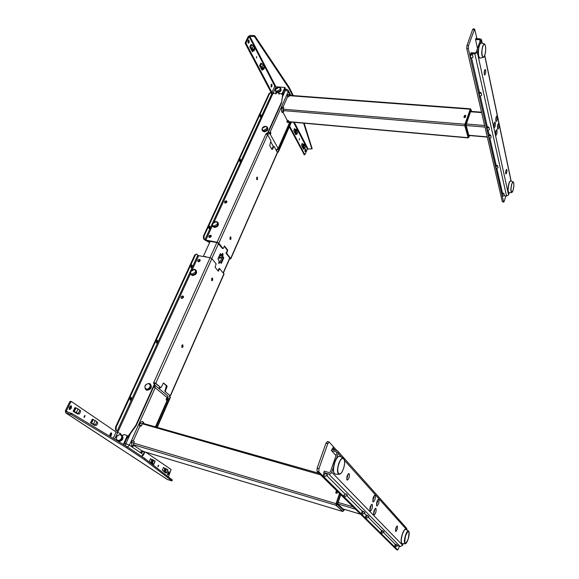 <?xml version="1.0" encoding="UTF-8"?>
<svg xmlns="http://www.w3.org/2000/svg" width="579" height="579" viewBox="0 0 579 579"><rect width="100%" height="100%" fill="white"/><g stroke="black" fill="none" stroke-linecap="round" stroke-linejoin="round"><path stroke-width="0.87" d="M471.016 109.952L470.264 109.351L470.655 108.975L470.988 109.445L471.378 111.407M469.475 135.529L468.983 137.158L468.187 137.57L465.111 125.824L465.125 124.174L465.009 125.817L468.085 137.563L468.57 137.375M470.517 108.939L465.125 124.174M465.639 124.427L465.625 125.513M470.162 109.344L465.226 124.181L465.871 125.136L465.009 125.817M469.033 136.854L468.085 137.563M471.125 111.392L470.647 111.414L466.356 124.065L466.247 125.578L468.86 135.616L469.279 135.515M270.19 132.396L270.451 134.002L270.878 133.626L270.617 132.019L270.19 132.396M270.234 132.302L270.118 133.648M470.43 108.924L464.908 124.239L464.799 125.752L468.23 137.795M283.008 112.283L287.227 120.316M465.697 115.395L464.597 115.453L463.931 117.399L465.161 117.494L465.777 115.691M465.661 116.017L464.98 115.959L464.814 115.322M464.597 115.453L464.257 117.566M287.792 96.367L282.972 107.122M289.666 95.325L289.239 94.486L287.72 94.739L287.155 95.984L288.711 96.917L289.268 95.673L289.92 95.557M283.739 111.631L282.161 112.543L283.739 111.631L283.203 109.207L283.768 107.947L282.205 107.014L281.64 108.28L281.611 111.508L282.161 112.543M282.697 112.246L282.436 112.615M282.205 107.014L282.74 107.101M283.196 107.376L283.768 107.947M286.909 121.554L287.466 120.179L288.465 120.649L286.909 121.554L287.445 122.56L288.812 122.495L289.362 121.88M467.926 137.672L289.001 121.662L288.465 120.649M342.869 511.431L343.969 510.345L342.869 511.431L336.37 505.344L342.761 511.395M343.803 510.54L337.325 504.439L336.37 505.344L336.428 503.607L339.764 493.771M339.67 493.677L336.312 503.571L336.254 505.308M337.325 504.439L336.312 503.571M340.756 494.748L338.078 502.644L338.027 504.251L343.55 509.462L343.998 509.252M167.273 399.546L167.092 398.062L166.289 398.728L166.47 400.212L167.273 399.546M166.651 398.214L166.166 399.872M336.833 490.883L336.052 493.17L335.704 492.845L336.486 490.543M337.637 491.672L337.101 493.25L335.704 492.845M339.489 493.503L336.037 503.665L335.994 505.272L342.84 511.438M134.19 445.635L142.188 451.07M139.872 426.158L133.206 441.024M143.65 451.533L142.557 450.86L140.719 451.917L141.609 452.517L143.708 451.562M141.399 425.847L140.212 426.31L139.64 426.05L139.445 424.972L141.399 425.847L142.188 424.081L143.201 423.423M143.939 423.604L143.505 422.33L142.608 421.664C141.775 421.251 140.987 421.758 140.241 423.206L139.445 424.972M143.505 422.33L143.635 422.699M131.766 445.866L132.692 446.496L134.56 445.425L133.64 444.795L133.568 443.333L134.371 441.538L132.396 440.662L131.592 442.465L131.766 445.866L133.64 444.795L335.994 505.272M256.96 177.174L256.685 179.562M257.59 179.179L256.953 179.729L256.627 177.637L257.257 177.08L257.59 179.179M230.406 236.898L230.015 239.366M231.035 238.895L230.29 239.532L229.972 237.455L230.717 236.825L231.035 238.895M273.715 146.552L273.093 146.603L271.942 149.194L272.506 149.259L271.935 149.411L269.763 145.633L270.936 140.726L267.592 134.827L265.985 133.901L267.541 133.09L281.285 102.592L281.503 103.019L283.16 92.763M273.093 146.603L273.657 146.661L272.506 149.259M224.399 245.945L227.67 250.048L226.071 253.204L230.08 258.4L229.704 258.632M218.638 257.344L219.694 258.429L220.867 257.402M218.457 257.742L219.694 258.429M218.768 257.047L222.003 257.597M291.114 122.039L278.065 151.684L277.312 151.741L277.413 152.132M278.065 151.684L278.289 152.074L291.432 122.068M277.536 152.125L278.289 152.074M227.677 250.512L226.65 253.305L230.652 258.502L230.724 258.9L229.581 258.907M222.126 257.322L218.898 256.765M230.768 258.791L277.471 152.675L274.222 146.509L273.657 146.661M226.65 252.842L226.071 252.741M224.239 246.213L227.091 249.954L227.67 250.048M222.98 248.543L218.826 243.144L217.089 242.225L204.828 239.887L204.105 238.982L204.047 236.123L269.691 93.393L270.487 92.705L269.134 93.357L203.468 236.029L203.526 238.888L205.979 240.712L217.371 242.587L222.401 248.442L223.248 248.427L224.565 245.974M270.487 92.705L272.391 94.703L214.114 221.974M272.868 93.675L272.391 94.703M209.453 226.15L208.881 228.43M209.678 228.206L209.149 228.633L208.903 227.185L209.764 226.027L210.011 227.482L209.678 228.206L209.099 228.112M240.126 159.297L239.67 161.447M239.807 161.223L240.379 161.288L239.938 161.664L239.684 160.195L240.43 159.153L240.379 161.288M240.119 160.557L240.69 160.622M260.55 114.816L260.159 116.871M260.463 114.975L260.847 114.642L261.107 116.118L260.42 117.088L260.463 114.975M266.369 133.973L266.999 133.568L266.767 133.156M266.999 133.568L267.773 133.503L267.541 133.09M267.773 133.503L281.503 103.019M209.091 237.354L209.055 237.238C208.621 236.123 209.12 235.465 210.532 235.233L210.93 235.4M226.346 201.231L226.939 201.42M281.517 102.982L282.986 92.43M211.19 236.536C209.728 237.904 208.954 237.781 208.86 236.16C210.322 234.784 211.096 234.908 211.19 236.536M226.867 202.143C225.434 203.482 224.666 203.374 224.558 201.825C225.991 200.486 226.758 200.595 226.867 202.143M227.098 250.417L227.091 249.954M226.65 253.305L226.071 253.204M209.185 237.404L209.562 237.224M209.924 237.202L210.734 235.429C208.787 235.747 208.52 236.341 209.924 237.202L209.518 237.455M210.734 235.429L211.284 235.848M207.702 241.515L209.591 242.637M206.508 240.857L210.061 241.609M210.025 241.609L206.797 241.088M222.618 254.188L222.133 254.101M219.665 255.049L222.133 255.484M222.032 255.882L219.484 255.448M222.343 256.75L222.054 255.998M219.506 255.397L222.032 255.788M225.998 201.991L226.881 202.114M226.201 200.92L226.071 200.964C224.565 201.412 224.283 202.028 225.224 202.816L224.717 202.809C224.341 201.818 224.797 201.188 226.107 200.906M225.629 202.795L226.411 201.087M182.45 344.816L182.457 346.662L181.806 347.429M181.792 345.576L182.776 344.773L183.058 346.799L182.074 347.603L181.792 345.576M212.109 278.065L212.146 279.954L211.632 280.591M211.596 278.702L212.421 278.007L212.732 280.062L211.9 280.757L211.596 278.702M163.372 383.132L166.354 385.679L164.957 391.397L169.727 395.399L169.35 396.572L170.465 397.259L157.22 427.374M166.397 386.866L166.998 387.018L165.514 390.369L164.914 390.21M166.354 385.679L166.955 385.831L166.998 387.018M163.531 383.066L166.955 385.831M154.492 383.928L135.826 425.341L136.195 425.608L154.839 384.217L153.688 383.501L153.811 382.415L155.722 383.312L160.694 387.474L161.49 386.982L162.996 383.616L163.792 383.132M160.694 387.474L155.114 383.153L153.58 382.929M190.455 273.628L114.606 439.179M118.138 431.543L115.641 430.154L117.204 430.986L197.794 255.238L197.055 254.34L196.592 254.058L195.34 255.064L116.082 427.403L116.249 430.335M118.188 431.427L117.204 430.986M196.592 254.058L194.761 254.955L115.474 427.23L115.641 430.154M191.577 265.102L190.932 267.462M191.309 265.471L191.895 265.001L192.134 266.441L191.2 267.664L191.309 265.471M157.068 340.329L156.272 342.826M156.648 342.341L157.249 342.478L156.533 343.036L156.692 340.807L157.401 340.249L157.618 341.668L157.025 341.53M130.919 397.353L129.986 399.959M130.449 397.918L131.267 397.295L131.455 398.692L130.246 400.183L130.449 397.918M157.618 341.668L157.249 342.478M197.794 255.238L198.669 255.694L192.228 269.763M153.891 383.58L153.927 383.218M126.54 439.02L136.195 425.608M126.36 438.665L135.804 425.384L136.174 425.645M200.131 260.789C198.648 262.186 197.866 262.048 197.786 260.369C199.27 258.972 200.052 259.11 200.131 260.789M183.413 297.447C181.893 298.887 181.104 298.735 181.053 296.976C182.566 295.536 183.355 295.695 183.413 297.447M219.47 268.656L219.036 268.576L219.615 268.685L218.297 271.182L215.077 267.223L216.126 263.894L211.871 258.603L210.112 257.684L198.669 255.694M181.343 298.33L181.285 298.207C180.757 297.056 181.22 296.325 182.689 296.014M182.769 296.028L183.434 296.434M154.159 382.705L153.811 382.415L210.112 257.684M219.036 268.576L218.03 270.849M218.565 271.052L218.131 270.972M164.957 391.397L169.567 395.262M169.785 395.783L169.531 396.644M170.465 397.259L170.139 396.991L156.815 427.259M219.615 268.685L224.059 274.033L170.487 395.768M219.303 268.453L219.738 268.533M165.558 391.556L165.514 390.369M182.103 298.149L181.683 298.156C180.742 297.215 181.061 296.535 182.624 296.101L182.971 296.26L182.291 298.359L181.285 298.207C180.778 296.875 181.263 296.144 182.74 296.007L183.181 296.224M200.225 260.051L199.675 259.653L199.031 261.672L197.989 261.505C197.533 260.362 198.025 259.674 199.48 259.443L199.9 259.638M199.675 259.653C197.714 259.957 197.439 260.564 198.85 261.469M182.711 296.824L183.536 296.991M219.904 262.019L219.217 262.041L219.028 262.548L219.615 262.656L218.891 263.488L219.021 260.745L217.936 258.922L220.309 253.609L221.721 254.905L222.792 253.436L223.038 255.035L222.307 255.194L222.09 256.07L223.154 257.887L220.86 263.061M222.481 253.537L222.307 255.194M219.028 262.548L218.623 263.286M203.287 256.497L210.155 241.4M206.023 256.823L205.27 256.844M206.044 256.982L205.538 256.403L204.626 256.729M220.034 262.026L222.466 256.555M222.893 255.288L222.676 256.171L223.733 257.988L221.395 263.271L219.984 262.005L219.217 262.041M222.654 255.73L222.075 255.629M220.252 253.725L221.221 254.782M219.803 262.149L219.615 262.656M299.546 138.642L299.227 139.98L299.546 138.642M305.958 150.706L305.734 149.064L305.01 150.171L304.988 151.611L305.958 150.706L305.184 150.627L305.307 149.483M256.729 56.583L256.388 58.081L256.729 56.583M297.91 131.505L296.933 133.756L296.18 132.186L297.099 130.065L297.91 131.505L296.991 134.096M303.599 123.161L311.849 148.861L307.413 149.056L304.836 154.781L289.681 126.164M289.334 126.953L304.221 154.607M275.93 86.821L275.394 85.786L274.808 86.126L275.973 86.821L273.085 93.139L271.913 92.437L246.184 43.606L246.176 42.6L249.129 36.557L253.797 36.361L254.594 36.81L288.762 87.936L292.561 95.542M254.594 36.81L254.97 36.043L254.167 35.587L250.128 35.42L248.246 36.52L245.293 42.564L245.301 43.57L271.073 92.379L273.418 93.776M276.501 93.487L276.386 92.379M273.085 93.139L275.38 93.306L276.169 92.85M278.796 92.481L278.875 93.566L281.474 93.755L282.262 93.299L284.904 87.451L285.23 88.095L282.82 93.422M275.973 86.821L284.904 87.451M271.812 86.655L271.826 84.013L271.023 85.149L271.356 87.053L271.812 86.655L270.972 86.597L271.385 84.368M248.898 42.824L249.274 42.057L248.854 39.965L248.007 41.123L248.427 43.215L248.898 42.824L248.022 42.781L248.405 40.306M262.736 69.458L262.142 70.269L259.587 65.68L262.041 66.903L262.757 68.669L264.089 66.433L264.61 67.765L263.568 69.466L262.75 69.473L261.18 66.853L260.029 66.513M263.025 68.648L264.075 66.411L263.163 64.515L260.868 63.314M263.047 68.691L263.568 69.466M261.78 69.625L262.222 68.691M253.443 45.777L250.996 44.417L249.766 46.899L252.278 48.195L253.443 45.777L254.941 48.694L254.015 50.981L253.045 50.916L251.402 48.151L250.215 47.804M252.278 48.195L253.884 50.894M253.32 50.055L254.413 47.782L253.334 50.076M249.752 46.928L252.437 51.763L253.066 50.938M252.082 51.126L252.545 50.163M305.184 150.627L304.894 151.314M295.529 129.986L294.479 128.524L293.756 130.572L295.739 134.61M294.248 129.045L294.631 129.725L295.428 129.797M295.579 131.411L295.319 130.948M295.203 130.738L294.631 129.725M305.538 146.212L304.597 148.434L303.874 146.928L304.764 144.837L305.538 146.212L304.648 148.745M304.597 148.434L304.597 148.875L303.49 149.064M303.034 148.499L303.548 147.797M303.62 146.234L304.315 144.265L304.757 144.83L303.866 146.914L303.62 146.234L302.817 146.103L303.816 148.354L303.251 148.492M302.817 146.103L303.729 144.178M303.512 144.142L304.315 144.265M303.244 144.779L302.216 143.353L301.514 145.372L303.41 149.237M301.992 143.867L303.121 144.562M302.926 145.517L302.347 144.482M295.348 133.843L295.876 133.127M295.912 131.462L296.629 129.457L297.092 130.051L296.173 132.171L295.912 131.462L295.095 131.332L296.144 133.684L295.572 133.836M295.855 131.028L295.681 131.426M295.941 131.042L295.124 130.912L295.811 129.334L296.629 129.457M295.768 134.618L296.933 134.234L296.933 133.756M312.052 148.383L304.156 123.211M293.285 95.6L289.095 87.19L288.762 87.936M254.97 36.043L289.095 87.19M84.056 417.054L84.491 415.794M84.295 417.495L85.084 415.57L84.295 417.495M69.306 407.725L69.444 409.599L70.891 408.781L71.449 407.638L71.311 405.77L69.864 406.574L69.306 407.725M110.22 436.544L111.602 434.583L111.501 432.868L110.242 433.671L109.612 436.182M158.081 466.848L158.733 465.154L158.081 466.848M157.915 466.167L158.11 465.603M93.581 424.052L95.238 420.549L96.845 421.773L95.296 425.066L90.476 422.858L94.927 425.536L95.39 425.116M172.274 479.948L144.612 458.38L127.221 446.771L71.977 413.536L66.426 411.77L66.31 411.083L70.718 402.058L71.441 401.558L116.111 431.992L120.215 433.439L120.635 434.453M71.333 401.544L70.479 401.283L69.755 401.79L65.347 410.808L65.702 412.856L71.412 414.702L126.729 447.864L144.142 459.444L144.612 458.38M123.349 444.44L127.054 436.248L126.881 435.401L123.928 434.518L122.69 435.705M123.935 444.795L127.3 437.348M172.303 479.882L171.92 480.932L167.389 479.492M145.684 452.156L171.131 469.511L168.409 476.857M168.004 472.435L167.729 474.968L169.09 473.159L168.945 471.617L168.004 472.435M167.418 474.505L168.409 471.82M152.661 460.037L150.547 458.792L149.244 461.774L152.632 464.286L152.899 463.62M152.885 463.613L151.474 462.932L151.749 462.295M152.69 463.859L152.306 463.562M153.768 464.409L155.172 461.166L153.645 460.196L152.342 463.2L153.768 464.409L152.624 464.242M151.908 459.798L152.82 460.088L151.843 462.324L150.938 462.028L151.908 459.798M152.82 460.088L153.616 460.182L152.328 463.186L151.843 462.324M153.066 459.842L152.19 459.56L152.776 459.936M151.807 459.538L150.945 459.27L151.893 459.835M150.945 459.27L150.308 458.901M164.943 468.389L163.531 467.564L162.272 470.039L165.493 472.862L164.429 471.581L164.689 470.973M165.572 472.457L165.196 472.167M165.753 468.824L164.856 468.541L165.753 468.824L164.805 471.436L166.629 472.992L165.493 472.819M166.629 472.992L167.975 469.83L165.109 468.295M165.283 471.849L166.535 468.918L165.268 471.834M164.82 471.016L163.929 470.72L164.378 471.545L164.631 470.951M164.856 468.541L163.929 470.72M164.733 468.259L163.879 467.998L164.849 468.57M163.879 467.998L163.307 467.666M131.057 455.63L167.707 479.651M111.284 442.725L131.571 455.97M111.602 434.583L110.69 434.315L110.828 432.926M110.69 434.315L110.191 435.394L111.11 435.669M109.597 436.139L110.191 435.394M71.449 407.638L70.486 407.363L70.587 405.77M70.486 407.363L69.929 408.506L70.891 408.781M69.205 409.317L69.929 408.506M94.558 424.624L94.37 425.022L95.303 425.297M76.356 412.545L78.093 408.948L79.801 410.25L78.179 413.623L73.135 411.3L77.876 414.159L78.266 413.92M78.093 408.948L76.044 407.956L74.257 411.662M75.35 407.739L76.044 407.956M74.409 411.705L73.678 411.662M74.944 411.901L74.322 411.879M75.473 412.11L77.333 413.116M80.698 410.88L79.547 413.92L78.201 413.63L79.822 410.265L80.698 410.88M78.556 413.826L77.412 413.167M77.412 413.449L78.237 413.913M91.677 423.242L90.975 423.191M92.206 423.43L91.605 423.401M92.712 423.633L94.464 424.573M97.742 422.887L96.592 425.333L95.318 425.073L96.859 421.787L97.742 422.887M92.589 419.384L93.262 419.601L91.562 423.206M95.238 420.549L93.262 419.601M90.519 422.829L92.235 419.196M73.178 411.271L74.988 407.544M171.883 480.867L144.142 459.444M126.729 447.864L127.221 446.771M496.97 130.297C497.137 132.859 496.782 134.56 495.906 135.406L495.53 134.791C495.356 132.229 495.711 130.521 496.594 129.674L496.97 130.297M495.971 130.456L495.486 134.538M498.939 124.145C499.105 126.7 498.751 128.4 497.882 129.233L497.506 128.61C497.339 126.056 497.687 124.355 498.562 123.515L498.939 124.145M497.94 124.311L497.462 128.357M497.325 116.466C497.499 119.057 497.144 120.772 496.261 121.604L495.87 120.968C495.696 118.377 496.051 116.654 496.934 115.814L497.325 116.466M496.312 116.596L495.834 120.743M495.327 122.661C495.501 125.259 495.146 126.975 494.256 127.821L493.865 127.192C493.684 124.594 494.039 122.871 494.936 122.017L495.327 122.661M494.314 122.791L493.822 126.967M485.658 70.153C485.853 72.614 485.528 74.213 484.688 74.973L484.261 74.278C484.066 71.818 484.384 70.211 485.231 69.444L485.658 70.153M484.58 70.334L484.218 74.025M506.871 169.792C506.987 171.876 506.69 173.273 505.981 173.997L505.713 173.555C505.597 171.471 505.894 170.074 506.603 169.35L506.871 169.792M505.966 170.436L505.648 172.81M477.501 48.506L475.547 39.546L479.774 39.712L480.338 40.335L476.162 52.356L475.178 52.921L470.922 52.725L470.604 53.637L474.86 53.833L477.328 52.407L478.464 49.121M495.885 132.967L495.617 131.744M494.234 125.382L493.952 124.094M497.983 125.563L497.802 124.717M496.362 117.913L496.174 117.009M480.071 41.109L479.774 39.712M480.447 43.418L481.453 39.531L480.085 38.815L475.858 38.655L475.547 39.546M509.194 192.771L508.55 194.913L506.56 196.049L503.889 195.738M502.478 193.039L496.876 168.547M496.109 165.189L489.95 138.251M489.117 134.603L488.177 130.492M487.323 126.765L480.353 96.266M479.419 92.184L471.668 58.276M505.851 195.97L504.186 201.441L503.585 201.861L468.295 48.564L468.505 45.611L474.635 29.001L476.93 38.554M474.635 29.001L473.086 28.95L472.609 29.58L466.949 45.546L466.739 48.491L502.326 201.716L503.752 202.136M496.312 165.073L497.6 165.695L495.827 166.709L496.312 165.073M495.827 166.709L496.29 168.706L498.049 167.693L497.6 165.695M498.049 167.693L496.29 168.706M502.673 192.93L503.896 193.516L502.203 194.486L502.673 192.93M502.203 194.486L502.623 196.31L504.309 195.34L503.896 193.516M504.309 195.34L502.623 196.31M489.327 134.48L490.681 135.139L488.821 136.203L489.327 134.48M488.821 136.203L489.327 138.403L491.18 137.339L490.681 135.139M491.18 137.339L489.327 138.403M487.54 126.635L488.908 127.308L487.026 128.386L487.54 126.635M487.026 128.386L487.547 130.644L489.421 129.566L488.908 127.308M489.421 129.566L487.547 130.644M479.644 92.054L481.084 92.763L479.108 93.907L479.644 92.054M479.108 93.907L479.68 96.396L481.656 95.26L481.084 92.763M481.656 95.26L479.68 96.396M470.879 53.644L472.406 54.412L470.314 55.613L470.879 53.644M470.314 55.613L470.951 58.392L473.036 57.191L472.406 54.412M473.036 57.191L470.951 58.392M477.581 39.278L475.931 38.446L476.416 37.982L477.06 38.699M508.869 183.543C507.805 187.936 507.711 190.94 508.608 192.539M510.193 181.133L508.89 183.5M479.282 45.575C477.87 51.133 477.885 55.179 479.332 57.712M480.606 43.374L479.318 45.48C479.788 43.953 480.469 43.15 481.337 43.085M375.945 508.362C376.415 511.337 375.757 513.595 373.983 515.129L373.817 515.02C373.339 512.053 373.991 509.795 375.771 508.253L375.945 508.362M375.018 508.688L373.549 514.34M378.854 499.272C379.317 502.239 378.673 504.475 376.915 505.988L376.741 505.872C376.278 502.912 376.922 500.669 378.673 499.149L378.854 499.272M377.928 499.59L376.48 505.199M375.199 495.197C375.677 498.215 375.018 500.48 373.223 502L373.042 501.884C372.558 498.874 373.209 496.601 375.004 495.074L375.199 495.197M374.258 495.494L372.782 501.233M372.232 504.403C372.717 507.428 372.051 509.708 370.227 511.257L370.053 511.141C369.561 508.123 370.227 505.836 372.051 504.287L372.232 504.403M371.291 504.707L369.786 510.475M349.173 473.68C349.716 476.597 349.072 478.753 347.241 480.15L347.031 480.013C346.481 477.096 347.125 474.939 348.956 473.542L349.173 473.68M348.153 473.955L346.749 479.369M397.332 526.029C397.657 528.403 397.136 530.234 395.783 531.515L395.667 531.435C395.348 529.061 395.862 527.23 397.216 525.949L397.332 526.029M396.449 526.629L395.45 530.494M336.023 455.615L331.449 450.585L336.334 451.902L336.906 453.075L330.377 471.856L329.154 472.551L324.233 471.161L323.733 472.58L328.655 473.969C330.066 474.215 331.087 473.636 331.724 472.232L333.475 467.188M377.848 501.602L377.211 500.9M374.186 497.578L373.513 496.833M336.949 452.59L336.334 451.902M336.544 458.336L338.245 453.437L337.557 450.875L331.933 449.203L331.449 450.585M338.071 451.454L406.538 528.186L407.182 530.212M403.136 543.616L402.637 545.259L400.27 546.59L397.505 545.736M395.139 544.173L383.392 532.39M381.416 530.407L368.258 517.221M366.051 515.006L364.321 513.269M362.063 511.004L346.712 495.617M345.359 494.256L326.686 475.54M399.467 546.344L397.795 549.999L318.848 471.892L318.92 468.729L327.794 443.644L329.154 442.009L336.848 450.52M327.569 441.661L325.999 443.167L317.118 468.223L317.046 471.386L396.521 549.601M381.532 530.342L383.11 531.001L380.989 532.195L381.532 530.342M380.989 532.195L381.981 533.187L384.101 531.992L383.11 531.001M395.247 544.108L396.745 544.723L394.733 545.859L395.247 544.108M394.733 545.859L395.623 546.742L397.628 545.621L396.745 544.723M366.174 514.934L367.853 515.636L365.602 516.902L366.174 514.934M365.602 516.902L366.724 518.017L368.961 516.75L367.853 515.636M362.186 510.931L363.894 511.648L361.607 512.936L362.186 510.931M361.607 512.936L362.758 514.08L365.038 512.799L363.894 511.648M343.738 495.175L345.048 496.471L347.465 495.103L346.17 493.8L343.738 495.175M345.41 496.261L345.048 496.471M324.052 472.674L326.006 473.492L323.408 474.961L324.052 472.674M323.408 474.961L324.899 476.445L327.482 474.983L326.006 473.492M325.355 476.191L324.899 476.445M334.17 450.1L332.245 449.282L332.976 447.639L334.003 449.76M334.756 449.963L332.976 447.639M405.054 529.495C404.055 529.959 403.078 531.688 402.115 534.692C400.972 538.832 400.798 541.611 401.58 543.059M334.633 462.368C333.099 467.333 332.925 470.959 334.126 473.253M338.476 456.505C337.079 457.229 335.806 459.169 334.648 462.331M275.684 91.446L277.392 92.676C280.381 92.177 281.546 90.845 280.902 88.696L280.772 88.478M262.345 130.586L264.038 131.824C267.165 131.31 268.345 129.899 267.578 127.604L267.455 127.416M212.855 226.367L214.411 227.482C217.899 226.896 219.086 225.274 217.972 222.618L217.834 222.452M118.637 441.611C122.943 440.539 124.029 438.339 121.887 435.024L121.467 434.786M145.799 389.566L146.957 390.282C151.148 389.493 152.306 387.452 150.446 384.159L150.142 383.957M191.019 274.497L192.489 275.517C196.172 274.88 197.352 273.143 196.042 270.306L195.876 270.14M468.932 136.89L465.871 125.136M470.922 109.981L465.9 124.811M282.566 96.686L285.577 90.02L284.398 89.933M284.774 89.108L286.467 89.224L285.577 90.02L288.291 91.656L269.604 133.228L278.173 148.441L289.862 121.93M290.159 95.361L288.291 91.656L288.219 90.317L286.467 89.224M267.578 134.806L269.604 133.228L268.395 132.128M273.317 146.321L270.871 142.021M276.48 150.489L278.202 149.281L278.173 148.441L276.197 149.983M487.272 136.89L468.766 135.254M484.992 127.09L466.24 125.527M484.63 125.52L466.377 124.015M481.627 112.601L470.524 111.761M464.799 125.752L283.196 110.589L281.611 111.508M464.908 124.239L283.203 109.207L281.64 108.28M470.018 109.185L289.268 95.673L287.72 94.739M289.782 95.332L289.239 94.486M287.445 122.56L289.001 121.662M337.34 504.092L340.568 494.56M343.969 510.345L344.31 509.339M155.454 426.875L168.033 398.345L155.215 387.727L129.385 445.2L143.259 454.551L144.475 451.794M141.486 456.295L143.259 454.551L143.556 454.942L141.775 456.484M127.554 446.995L129.385 445.2L125.911 443.666L125.484 445.729M154.948 385.23L167.519 395.703L168.272 398.83L155.867 426.991M153.667 386.823L155.215 387.727L154.528 384.912M124.615 443.282L125.911 443.666L130.333 433.859M360.456 514.166L342.978 508.927M355.368 509.144L337.904 503.947M353.002 506.813L338.158 502.406M320.527 474.816L140.241 423.206M319.029 473.332L142.955 423.35M342.594 511.445L143.447 451.468L141.609 452.517M336.037 503.665L131.592 442.465M142.608 421.664L143.194 423.394M229.769 258.647L229.95 258.234M218.71 258.06L219.275 258.154M204.047 236.123L203.468 236.029M204.105 238.982L203.526 238.888M269.134 93.357L269.691 93.393M212.421 225.658L205.697 240.35M204.828 239.887L271.616 94.239M209.432 227.388L210.011 227.482M260.543 116.068L261.107 116.118M260.253 116.712L260.811 116.755M240.278 161.28L240.582 160.607M266.159 133.503L266.398 133.915M265.985 133.901L217.089 242.225M267.592 134.827L218.826 243.144M230.652 258.502L277.45 152.197M207.448 241.19L207.789 241.631M157.141 342.457L157.51 341.639M116.082 427.403L115.474 427.23M195.34 255.064L194.761 254.955M192.134 266.441L191.548 266.333M191.208 267.085L191.787 267.194M131.455 398.692L130.854 398.526M130.456 399.394L131.064 399.553M159.486 389.016L160.217 387.38M170.32 395.551L223.986 273.65M211.871 258.603L155.722 383.312M216.886 242.507L210.039 257.677M218.587 243.498L211.813 258.545M223.248 272.731L229.747 257.973M221.395 263.271L220.968 263.192M223.154 257.887L223.733 257.988M223.733 257.525L223.147 257.423M222.09 256.07L222.676 256.171M221.641 254.854L221.062 254.76M304.894 151.329L305.661 151.409M304.699 154.658L303.924 154.579M254.167 35.587L253.797 36.361M271.913 92.437L274.808 86.126L249.129 36.557M275.394 85.786L249.752 36.188M245.293 42.564L246.176 42.6M245.301 43.57L246.184 43.606M275.713 93.943L275.38 93.306M282.262 93.299L282.588 93.936M281.799 94.399L281.474 93.755M278.875 93.566L279.208 94.203M271.319 85.851L272.152 85.916M248.398 42.014L249.274 42.057M261.165 63.451L260 65.912M260.782 63.205L259.609 65.68M260.485 65.963L261.643 63.509M262.041 66.903L263.163 64.515M251.387 44.677L250.179 47.167M250.671 47.217L251.879 44.728M303.649 145.828L302.853 145.698M307.413 149.056L293.524 122.256M307.948 148.745L294.284 122.321M312.146 148.159L311.849 148.861M69.755 401.79L70.718 402.058M127.619 436.638L127.054 436.248M116.111 431.992L113.202 438.332M168.67 474.143L167.83 473.883M169.09 473.159L168.243 472.898M152.733 464.199L152.965 463.67M153.348 463.967L153.189 464.336M155.006 461L153.623 464.177M165.601 472.782L165.826 472.261M166.202 472.551L166.05 472.913M167.823 469.67L166.499 472.775M65.948 412.965L111.624 442.899M75.502 407.79L73.707 411.495M92.734 419.435L91.026 423.046M66.31 411.083L68.105 412.262M70.942 413.088L70.377 414.253M71.412 414.702L71.977 413.536M511.047 181.118L484.666 55.497M482.112 43.302L481.496 40.385M477.328 52.407L508.55 194.913M474.86 53.833L506.56 196.049M502.326 201.716L503.585 201.861M466.739 48.491L468.295 48.564M472.609 29.58L474.158 29.63M466.949 45.546L468.505 45.611M513.095 181.813L510.707 181.003C510.179 180.836 509.621 181.661 509.05 183.478C507.848 188.703 507.855 191.801 509.064 192.785L511.604 192.525M513.457 182.182L513.168 181.842L511.684 184.086C510.598 188.819 510.598 191.627 511.677 192.518L512.053 192.25M511.829 184.187C510.135 189.565 511.474 195.774 513.081 190.158C514.745 184.875 513.457 178.578 511.829 184.187M484.326 43.917L481.453 43.121C480.78 42.904 480.129 43.678 479.492 45.444C477.762 50.084 478.225 58.935 480.114 58.038L483.103 57.509M484.97 44.503L484.457 43.953L482.698 46.067C481.25 52.378 481.431 56.185 483.241 57.48L483.841 56.988M482.879 46.211C480.686 52.276 482.705 61.635 484.768 55.193C486.925 49.28 484.985 39.806 482.879 46.211M407.044 530.132L344.519 460.428M341.661 457.244L338.245 453.437M331.724 472.232L402.637 545.259M328.655 473.969L400.27 546.59M396.376 549.558L397.795 549.999M317.046 471.386L318.848 471.892M325.999 443.167L327.794 443.644M317.118 468.223L318.92 468.729M408.427 530.914L405.843 529.452C404.764 529.083 403.577 530.842 402.282 534.728C400.921 539.939 400.907 542.885 402.239 543.551L405.155 543.761M408.912 531.602L408.535 530.979C407.565 530.654 406.501 532.246 405.336 535.77C404.106 540.496 404.091 543.16 405.278 543.768L405.893 543.442M405.524 535.865C404.091 544.687 405.003 545.679 408.267 538.839C409.708 530.067 408.788 529.076 405.524 535.865M343.202 458.083L340.141 456.426C338.418 455.687 336.645 457.671 334.836 462.368C332.874 469.352 333.106 473.289 335.538 474.194C332.932 473.209 332.628 469.258 334.633 462.339C335.885 458.3 337.651 456.288 339.931 456.303M344.244 459.516L343.456 458.221C341.907 457.562 340.314 459.364 338.686 463.627C336.913 469.96 337.116 473.528 339.294 474.346L340.604 473.622M338.932 463.75C335.458 473.448 340.293 478.42 343.456 468.65C346.85 459.212 342.203 453.914 338.932 463.75M278.781 87.472L275.807 89.202C275.409 90.353 275.828 91.033 277.059 91.236L280.041 89.506C280.431 88.355 280.012 87.682 278.781 87.472M275.387 90.737L277.073 91.996C280.012 91.496 281.17 90.186 280.526 88.073L278.984 87.32C276.364 87.487 275.235 88.79 275.597 91.243L275.894 91.916M265.471 126.461L262.432 128.22C262.019 129.428 262.439 130.152 263.684 130.398L266.738 128.632C267.143 127.423 266.724 126.7 265.471 126.461M262.019 129.884L263.698 131.158C266.781 130.651 267.939 129.262 267.187 127.004L265.703 126.287C262.938 126.454 261.795 127.836 262.265 130.42L262.584 131.071M215.974 221.735L212.782 223.581C212.305 224.927 212.703 225.767 213.977 226.107L217.176 224.254C217.646 222.908 217.248 222.068 215.974 221.735M212.435 225.701L214.006 226.874C217.443 226.295 218.609 224.703 217.516 222.09L216.416 221.598M120.309 434.872C118.833 434.619 117.646 435.299 116.755 436.906C116.133 438.6 116.495 439.743 117.827 440.329C119.31 440.583 120.497 439.902 121.395 438.289C122.003 436.588 121.641 435.451 120.309 434.872M116.922 440.532L117.038 440.648C115.503 437.058 116.77 435.01 120.845 434.503L120.895 434.525M117.732 441.068L117.892 441.118C121.17 442.291 124.442 436.052 121.279 434.677M148.738 383.819C147.276 383.609 146.118 384.275 145.264 385.809C144.685 387.416 145.061 388.48 146.386 389.008C147.855 389.218 149.02 388.552 149.874 387.011C150.446 385.397 150.07 384.333 148.738 383.819M145.235 389.001L146.444 389.79C150.569 389.016 151.712 387.011 149.881 383.768L149.281 383.522M194.117 269.568L190.838 271.457C190.339 272.875 190.73 273.78 192.011 274.171L195.297 272.282C195.796 270.856 195.398 269.959 194.117 269.568M190.556 273.853L192.047 274.945C195.673 274.323 196.846 272.608 195.55 269.814L194.587 269.387M471.06 109.721L471.472 111.414M469.526 135.537L468.983 137.158M288.393 90.657L290.781 95.412M290.238 121.959L278.311 149.042M487.323 137.107L468.824 135.472M481.533 112.181L470.662 111.356M468.078 137.896L289.254 121.872M470.307 108.794L288.559 95.245M282.559 106.876L283.565 107.477M344.02 510.403L344.367 509.361M144.888 451.917L143.592 454.862M168.323 398.714L167.787 395.935M360.485 514.195L343.007 508.955M318.986 473.296L143.085 423.365M342.659 511.481L143.549 451.511M143.983 423.618L143.621 422.54M207.405 241.182L207.731 241.602M226.65 201.101L226.157 200.891C224.898 200.927 224.413 201.572 224.717 202.809M158.993 388.603L159.71 387.004M229.906 258.176L223.4 272.926M219.405 261.903L219.984 262.005M221.135 254.803L221.721 254.905M304.836 154.781L304.062 154.694M278.564 93.414L278.897 94.051M254.015 50.981L253.182 50.995M302.875 148.173L303.273 147.225M295.189 133.525L295.608 132.569M312.132 148.318L311.857 148.962M71.441 401.558L70.479 401.283M120.273 433.476L120.787 433.83M126.931 435.437L127.445 435.792M172.339 479.94L171.927 480.91M151.676 463.605L151.85 463.214M164.566 472.203L164.733 471.813M131.339 455.868L167.49 479.557M65.702 412.856L111.392 442.797M511.17 181.162L484.753 55.266L483.241 57.48M482.249 43.345L481.562 40.052M508.999 192.793C507.776 192.431 507.732 189.34 508.876 183.507C509.6 181.524 510.186 180.677 510.642 180.981M511.677 192.518L513.074 190.194M513.081 190.165C514.08 185.635 514.109 182.855 513.168 181.842M479.998 58.066C477.899 56.373 477.668 52.182 479.296 45.502M484.768 55.222C486.136 49.83 486.034 46.074 484.457 43.953M397.86 550.043L396.441 549.601M329.154 442.009L327.367 441.531M395.746 546.728L397.614 545.671M366.891 517.988L368.939 516.83M362.939 514.051L365.016 512.878M345.265 496.435L347.436 495.204M325.166 476.401L327.453 475.106M402.13 543.543C400.748 542.624 400.74 539.671 402.108 534.692C403.701 530.415 404.945 528.67 405.843 529.452M405.278 543.768C406.038 543.898 407.037 542.262 408.267 538.854M408.275 538.839C409.382 534.844 409.469 532.217 408.535 530.979M339.005 474.331L335.538 474.194M339.294 474.346C340.843 473.998 342.232 472.109 343.456 468.679C345.019 463.54 345.019 460.059 343.456 458.221M213.159 226.83L212.768 226.237C211.856 223.501 213.029 221.931 216.285 221.518L217.516 222.09M146.132 389.877L145.633 389.399C144.019 386.019 145.213 384.043 149.208 383.486L149.881 383.768M191.345 274.938L190.925 274.374C189.825 271.45 191.005 269.771 194.464 269.322L195.55 269.814"/></g></svg>
